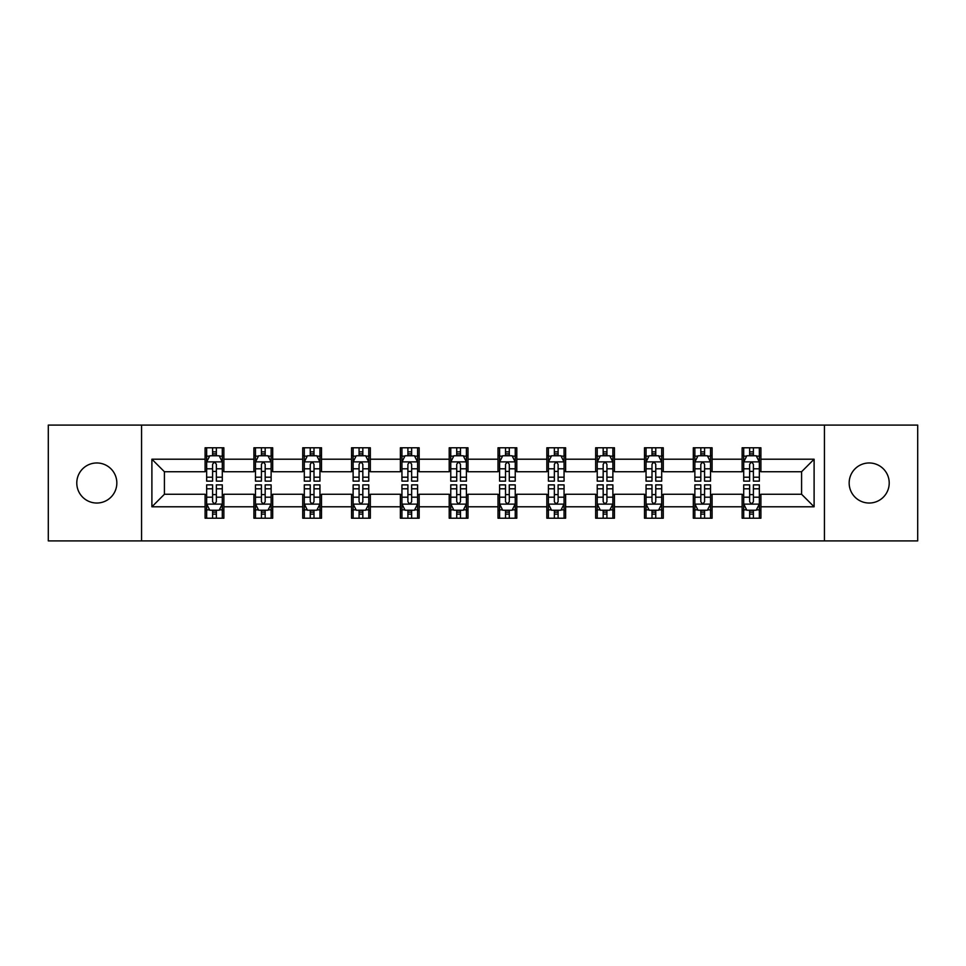 <?xml version="1.0" encoding="UTF-8"?>
<svg xmlns="http://www.w3.org/2000/svg" width="966" height="966" viewBox="0 0 966 966"><rect width="100%" height="100%" fill="white"/><g stroke="black" fill="none" stroke-linecap="round" stroke-linejoin="round"><path stroke-width="1.45" d="M869.195 462.968A20.032 20.032 0 0 0 849.162 483A20.032 20.032 0 0 0 869.195 503.032A20.032 20.032 0 0 0 889.215 483A20.032 20.032 0 0 0 869.195 462.968M96.805 462.968A20.032 20.032 0 0 0 76.785 483A20.032 20.032 0 0 0 96.805 503.032A20.032 20.032 0 0 0 116.838 483A20.032 20.032 0 0 0 96.805 462.968M824.433 540.9L917.7 540.9L917.7 425.1L824.433 425.1L824.433 540.9L141.567 540.9L141.567 425.1L48.3 425.1L48.3 540.9L141.567 540.9M824.433 425.1L141.567 425.1M760.906 459.212L760.906 447.789L742.13 447.789L742.13 459.212L712.087 459.212L712.087 447.789L693.31 447.789L693.31 459.212L663.268 459.212L663.268 447.789L644.491 447.789L644.491 459.212L614.448 459.212L614.448 447.789L595.66 447.789L595.66 459.212L565.617 459.212L565.617 447.789L546.841 447.789L546.841 459.212L516.798 459.212L516.798 447.789L498.021 447.789L498.021 459.212L467.979 459.212L467.979 447.789L449.202 447.789L449.202 459.212L419.159 459.212L419.159 447.789L400.383 447.789L400.383 459.212L370.34 459.212L370.34 447.789L351.552 447.789L351.552 459.212L321.509 459.212L321.509 447.789L302.732 447.789L302.732 459.212L272.69 459.212L272.69 447.789L253.913 447.789L253.913 459.212L223.871 459.212L223.871 447.789L205.094 447.789L205.094 459.212L151.891 459.212L151.891 506.788L164.413 494.266L205.094 494.266L205.094 518.211L223.871 518.211L223.871 494.266L253.913 494.266L253.913 518.211L272.69 518.211L272.69 494.266L302.732 494.266L302.732 518.211L321.509 518.211L321.509 494.266L351.552 494.266L351.552 518.211L370.34 518.211L370.34 494.266L400.383 494.266L400.383 518.211L419.159 518.211L419.159 494.266L449.202 494.266L449.202 518.211L467.979 518.211L467.979 494.266L498.021 494.266L498.021 518.211L516.798 518.211L516.798 494.266L546.841 494.266L546.841 518.211L565.617 518.211L565.617 494.266L595.66 494.266L595.66 518.211L614.448 518.211L614.448 494.266L644.491 494.266L644.491 518.211L663.268 518.211L663.268 494.266L693.31 494.266L693.31 518.211L712.087 518.211L712.087 494.266L742.13 494.266L742.13 518.211L760.906 518.211L760.906 494.266L801.587 494.266L801.587 471.734L760.906 471.734L760.906 459.212L814.109 459.212L814.109 506.788L760.906 506.788M742.13 506.788L712.087 506.788M693.31 506.788L663.268 506.788M644.491 506.788L614.448 506.788M595.66 506.788L565.617 506.788M546.841 506.788L516.798 506.788M498.021 506.788L467.979 506.788M449.202 506.788L419.159 506.788M400.383 506.788L370.34 506.788M351.552 506.788L321.509 506.788M302.732 506.788L272.69 506.788M253.913 506.788L223.871 506.788M205.094 506.788L151.891 506.788M742.13 459.212L742.13 471.734L712.087 471.734L712.087 459.212M693.31 459.212L693.31 471.734L663.268 471.734L663.268 459.212M644.491 459.212L644.491 471.734L614.448 471.734L614.448 459.212M595.66 459.212L595.66 471.734L565.617 471.734L565.617 459.212M546.841 459.212L546.841 471.734L516.798 471.734L516.798 459.212M498.021 459.212L498.021 471.734L467.979 471.734L467.979 459.212M449.202 459.212L449.202 471.734L419.159 471.734L419.159 459.212M400.383 459.212L400.383 471.734L370.34 471.734L370.34 459.212M351.552 459.212L351.552 471.734L321.509 471.734L321.509 459.212M302.732 459.212L302.732 471.734L272.69 471.734L272.69 459.212M253.913 459.212L253.913 471.734L223.871 471.734L223.871 459.212M205.094 459.212L205.094 471.734L164.413 471.734L151.891 459.212M164.413 471.734L164.413 494.266M814.109 506.788L801.587 494.266M801.587 471.734L814.109 459.212M205.094 455.614L206.652 455.614M212.605 455.614L216.36 455.614M222.301 455.614L223.871 455.614M205.094 471.42L206.652 471.42M212.605 471.42L216.36 471.42M222.301 471.42L223.871 471.42M205.094 494.58L206.652 494.58M212.605 494.58L216.36 494.58M222.301 494.58L223.871 494.58M205.094 510.386L206.652 510.386M212.605 510.386L216.36 510.386M222.301 510.386L223.871 510.386M253.913 494.58L255.483 494.58M261.424 494.58L265.179 494.58M271.132 494.58L272.69 494.58M253.913 510.386L255.483 510.386M261.424 510.386L265.179 510.386M271.132 510.386L272.69 510.386M253.913 455.614L255.483 455.614M261.424 455.614L265.179 455.614M271.132 455.614L272.69 455.614M253.913 471.42L255.483 471.42M261.424 471.42L265.179 471.42M271.132 471.42L272.69 471.42M302.732 494.58L304.302 494.58M310.243 494.58L313.998 494.58M319.951 494.58L321.509 494.58M302.732 510.386L304.302 510.386M310.243 510.386L313.998 510.386M319.951 510.386L321.509 510.386M302.732 455.614L304.302 455.614M310.243 455.614L313.998 455.614M319.951 455.614L321.509 455.614M302.732 471.42L304.302 471.42M310.243 471.42L313.998 471.42M319.951 471.42L321.509 471.42M351.552 494.58L353.121 494.58M359.074 494.58L362.83 494.58M368.77 494.58L370.34 494.58M351.552 510.386L353.121 510.386M359.074 510.386L362.83 510.386M368.77 510.386L370.34 510.386M351.552 455.614L353.121 455.614M359.074 455.614L362.83 455.614M368.77 455.614L370.34 455.614M351.552 471.42L353.121 471.42M359.074 471.42L362.83 471.42M368.77 471.42L370.34 471.42M400.383 494.58L401.941 494.58M407.894 494.58L411.649 494.58M417.59 494.58L419.159 494.58M400.383 510.386L401.941 510.386M407.894 510.386L411.649 510.386M417.59 510.386L419.159 510.386M400.383 455.614L401.941 455.614M407.894 455.614L411.649 455.614M417.59 455.614L419.159 455.614M400.383 471.42L401.941 471.42M407.894 471.42L411.649 471.42M417.59 471.42L419.159 471.42M449.202 494.58L450.76 494.58M456.713 494.58L460.468 494.58M466.409 494.58L467.979 494.58M449.202 510.386L450.76 510.386M456.713 510.386L460.468 510.386M466.409 510.386L467.979 510.386M449.202 455.614L450.76 455.614M456.713 455.614L460.468 455.614M466.409 455.614L467.979 455.614M449.202 471.42L450.76 471.42M456.713 471.42L460.468 471.42M466.409 471.42L467.979 471.42M498.021 494.58L499.591 494.58M505.532 494.58L509.287 494.58M515.24 494.58L516.798 494.58M498.021 510.386L499.591 510.386M505.532 510.386L509.287 510.386M515.24 510.386L516.798 510.386M498.021 455.614L499.591 455.614M505.532 455.614L509.287 455.614M515.24 455.614L516.798 455.614M498.021 471.42L499.591 471.42M505.532 471.42L509.287 471.42M515.24 471.42L516.798 471.42M546.841 494.58L548.41 494.58M554.351 494.58L558.106 494.58M564.059 494.58L565.617 494.58M546.841 510.386L548.41 510.386M554.351 510.386L558.106 510.386M564.059 510.386L565.617 510.386M546.841 455.614L548.41 455.614M554.351 455.614L558.106 455.614M564.059 455.614L565.617 455.614M546.841 471.42L548.41 471.42M554.351 471.42L558.106 471.42M564.059 471.42L565.617 471.42M595.66 494.58L597.23 494.58M603.17 494.58L606.926 494.58M612.879 494.58L614.448 494.58M595.66 510.386L597.23 510.386M603.17 510.386L606.926 510.386M612.879 510.386L614.448 510.386M595.66 455.614L597.23 455.614M603.17 455.614L606.926 455.614M612.879 455.614L614.448 455.614M595.66 471.42L597.23 471.42M603.17 471.42L606.926 471.42M612.879 471.42L614.448 471.42M644.491 494.58L646.049 494.58M652.002 494.58L655.757 494.58M661.698 494.58L663.268 494.58M644.491 510.386L646.049 510.386M652.002 510.386L655.757 510.386M661.698 510.386L663.268 510.386M644.491 455.614L646.049 455.614M652.002 455.614L655.757 455.614M661.698 455.614L663.268 455.614M644.491 471.42L646.049 471.42M652.002 471.42L655.757 471.42M661.698 471.42L663.268 471.42M693.31 494.58L694.868 494.58M700.821 494.58L704.576 494.58M710.517 494.58L712.087 494.58M693.31 510.386L694.868 510.386M700.821 510.386L704.576 510.386M710.517 510.386L712.087 510.386M693.31 455.614L694.868 455.614M700.821 455.614L704.576 455.614M710.517 455.614L712.087 455.614M693.31 471.42L694.868 471.42M700.821 471.42L704.576 471.42M710.517 471.42L712.087 471.42M742.13 494.58L743.699 494.58M749.64 494.58L753.395 494.58M759.348 494.58L760.906 494.58M742.13 510.386L743.699 510.386M749.64 510.386L753.395 510.386M759.348 510.386L760.906 510.386M742.13 455.614L743.699 455.614M749.64 455.614L753.395 455.614M759.348 455.614L760.906 455.614M742.13 471.42L743.699 471.42M749.64 471.42L753.395 471.42M759.348 471.42L760.906 471.42M216.36 451.859L212.605 451.859M222.301 477.204L216.36 477.204L216.36 481.116L222.301 481.116L222.301 462.026L219.173 455.771L209.791 455.771L206.652 462.026L206.652 481.116L212.605 481.116L212.605 477.204L206.652 477.204M206.652 462.026L206.652 447.789M222.301 462.026L222.301 447.789M212.605 455.771L212.605 447.789M216.36 447.789L216.36 455.771M216.36 477.204L216.36 464.38C215.104 461.965 213.86 461.965 212.605 464.38L212.605 477.204M212.605 514.141L216.36 514.141M206.652 488.796L212.605 488.796L212.605 484.884L206.652 484.884L206.652 503.974L209.791 510.229L219.173 510.229L222.301 503.974L222.301 484.884L216.36 484.884L216.36 488.796L222.301 488.796M222.301 503.974L222.301 518.211M206.652 503.974L206.652 518.211M216.36 510.229L216.36 518.211M212.605 518.211L212.605 510.229M212.605 488.796L212.605 501.62C213.848 504.035 215.104 504.035 216.36 501.62L216.36 488.796M265.179 451.859L261.424 451.859M271.132 477.204L265.179 477.204L265.179 481.116L271.132 481.116L271.132 462.026L267.993 455.771L258.61 455.771L255.483 462.026L255.483 481.116L261.424 481.116L261.424 477.204L255.483 477.204M255.483 462.026L255.483 447.789M271.132 462.026L271.132 447.789M261.424 455.771L261.424 447.789M265.179 447.789L265.179 455.771M265.179 477.204L265.179 464.38C263.935 461.965 262.68 461.965 261.424 464.38L261.424 477.204M313.998 451.859L310.243 451.859M319.951 477.204L313.998 477.204L313.998 481.116L319.951 481.116L319.951 462.026L316.824 455.771L307.43 455.771L304.302 462.026L304.302 481.116L310.243 481.116L310.243 477.204L304.302 477.204M304.302 462.026L304.302 447.789M319.951 462.026L319.951 447.789M310.243 455.771L310.243 447.789M313.998 447.789L313.998 455.771M313.998 477.204L313.998 464.38C312.755 461.965 311.499 461.965 310.243 464.38L310.243 477.204M261.424 514.141L265.179 514.141M255.483 488.796L261.424 488.796L261.424 484.884L255.483 484.884L255.483 503.974L258.61 510.229L267.993 510.229L271.132 503.974L271.132 484.884L265.179 484.884L265.179 488.796L271.132 488.796M271.132 503.974L271.132 518.211M255.483 503.974L255.483 518.211M265.179 510.229L265.179 518.211M261.424 518.211L261.424 510.229M261.424 488.796L261.424 501.62C262.68 504.035 263.923 504.035 265.179 501.62L265.179 488.796M310.243 514.141L313.998 514.141M304.302 488.796L310.243 488.796L310.243 484.884L304.302 484.884L304.302 503.974L307.43 510.229L316.824 510.229L319.951 503.974L319.951 484.884L313.998 484.884L313.998 488.796L319.951 488.796M319.951 503.974L319.951 518.211M304.302 503.974L304.302 518.211M313.998 510.229L313.998 518.211M310.243 518.211L310.243 510.229M310.243 488.796L310.243 501.62C311.499 504.035 312.755 504.035 313.998 501.62L313.998 488.796M362.83 451.859L359.074 451.859M368.77 477.204L362.83 477.204L362.83 481.116L368.77 481.116L368.77 462.026L365.643 455.771L356.249 455.771L353.121 462.026L353.121 481.116L359.074 481.116L359.074 477.204L353.121 477.204M353.121 462.026L353.121 447.789M368.77 462.026L368.77 447.789M359.074 455.771L359.074 447.789M362.83 447.789L362.83 455.771M362.83 477.204L362.83 464.38C361.574 461.965 360.318 461.965 359.074 464.38L359.074 477.204M411.649 451.859L407.894 451.859M417.59 477.204L411.649 477.204L411.649 481.116L417.59 481.116L417.59 462.026L414.462 455.771L405.068 455.771L401.941 462.026L401.941 481.116L407.894 481.116L407.894 477.204L401.941 477.204M401.941 462.026L401.941 447.789M417.59 462.026L417.59 447.789M407.894 455.771L407.894 447.789M411.649 447.789L411.649 455.771M411.649 477.204L411.649 464.38C410.393 461.965 409.149 461.965 407.894 464.38L407.894 477.204M460.468 451.859L456.713 451.859M466.409 477.204L460.468 477.204L460.468 481.116L466.409 481.116L466.409 462.026L463.282 455.771L453.899 455.771L450.76 462.026L450.76 481.116L456.713 481.116L456.713 477.204L450.76 477.204M450.76 462.026L450.76 447.789M466.409 462.026L466.409 447.789M456.713 455.771L456.713 447.789M460.468 447.789L460.468 455.771M460.468 477.204L460.468 464.38C459.212 461.965 457.969 461.965 456.713 464.38L456.713 477.204M359.074 514.141L362.83 514.141M353.121 488.796L359.074 488.796L359.074 484.884L353.121 484.884L353.121 503.974L356.249 510.229L365.643 510.229L368.77 503.974L368.77 484.884L362.83 484.884L362.83 488.796L368.77 488.796M368.77 503.974L368.77 518.211M353.121 503.974L353.121 518.211M362.83 510.229L362.83 518.211M359.074 518.211L359.074 510.229M359.074 488.796L359.074 501.62C360.318 504.035 361.574 504.035 362.83 501.62L362.83 488.796M407.894 514.141L411.649 514.141M401.941 488.796L407.894 488.796L407.894 484.884L401.941 484.884L401.941 503.974L405.068 510.229L414.462 510.229L417.59 503.974L417.59 484.884L411.649 484.884L411.649 488.796L417.59 488.796M417.59 503.974L417.59 518.211M401.941 503.974L401.941 518.211M411.649 510.229L411.649 518.211M407.894 518.211L407.894 510.229M407.894 488.796L407.894 501.62C409.137 504.035 410.393 504.035 411.649 501.62L411.649 488.796M456.713 514.141L460.468 514.141M450.76 488.796L456.713 488.796L456.713 484.884L450.76 484.884L450.76 503.974L453.899 510.229L463.282 510.229L466.409 503.974L466.409 484.884L460.468 484.884L460.468 488.796L466.409 488.796M466.409 503.974L466.409 518.211M450.76 503.974L450.76 518.211M460.468 510.229L460.468 518.211M456.713 518.211L456.713 510.229M456.713 488.796L456.713 501.62C457.956 504.035 459.212 504.035 460.468 501.62L460.468 488.796M505.532 514.141L509.287 514.141M499.591 488.796L505.532 488.796L505.532 484.884L499.591 484.884L499.591 503.974L502.718 510.229L512.101 510.229L515.24 503.974L515.24 484.884L509.287 484.884L509.287 488.796L515.24 488.796M515.24 503.974L515.24 518.211M499.591 503.974L499.591 518.211M509.287 510.229L509.287 518.211M505.532 518.211L505.532 510.229M505.532 488.796L505.532 501.62C506.788 504.035 508.031 504.035 509.287 501.62L509.287 488.796M554.351 514.141L558.106 514.141M548.41 488.796L554.351 488.796L554.351 484.884L548.41 484.884L548.41 503.974L551.538 510.229L560.932 510.229L564.059 503.974L564.059 484.884L558.106 484.884L558.106 488.796L564.059 488.796M564.059 503.974L564.059 518.211M548.41 503.974L548.41 518.211M558.106 510.229L558.106 518.211M554.351 518.211L554.351 510.229M554.351 488.796L554.351 501.62C555.607 504.035 556.851 504.035 558.106 501.62L558.106 488.796M603.17 514.141L606.926 514.141M597.23 488.796L603.17 488.796L603.17 484.884L597.23 484.884L597.23 503.974L600.357 510.229L609.751 510.229L612.879 503.974L612.879 484.884L606.926 484.884L606.926 488.796L612.879 488.796M612.879 503.974L612.879 518.211M597.23 503.974L597.23 518.211M606.926 510.229L606.926 518.211M603.17 518.211L603.17 510.229M603.17 488.796L603.17 501.62C604.426 504.035 605.682 504.035 606.926 501.62L606.926 488.796M652.002 514.141L655.757 514.141M646.049 488.796L652.002 488.796L652.002 484.884L646.049 484.884L646.049 503.974L649.176 510.229L658.571 510.229L661.698 503.974L661.698 484.884L655.757 484.884L655.757 488.796L661.698 488.796M661.698 503.974L661.698 518.211M646.049 503.974L646.049 518.211M655.757 510.229L655.757 518.211M652.002 518.211L652.002 510.229M652.002 488.796L652.002 501.62C653.245 504.035 654.501 504.035 655.757 501.62L655.757 488.796M700.821 514.141L704.576 514.141M694.868 488.796L700.821 488.796L700.821 484.884L694.868 484.884L694.868 503.974L698.007 510.229L707.39 510.229L710.517 503.974L710.517 484.884L704.576 484.884L704.576 488.796L710.517 488.796M710.517 503.974L710.517 518.211M694.868 503.974L694.868 518.211M704.576 510.229L704.576 518.211M700.821 518.211L700.821 510.229M700.821 488.796L700.821 501.62C702.065 504.035 703.32 504.035 704.576 501.62L704.576 488.796M749.64 514.141L753.395 514.141M743.699 488.796L749.64 488.796L749.64 484.884L743.699 484.884L743.699 503.974L746.827 510.229L756.209 510.229L759.348 503.974L759.348 484.884L753.395 484.884L753.395 488.796L759.348 488.796M759.348 503.974L759.348 518.211M743.699 503.974L743.699 518.211M753.395 510.229L753.395 518.211M749.64 518.211L749.64 510.229M749.64 488.796L749.64 501.62C750.896 504.035 752.14 504.035 753.395 501.62L753.395 488.796M509.287 451.859L505.532 451.859M515.24 477.204L509.287 477.204L509.287 481.116L515.24 481.116L515.24 462.026L512.101 455.771L502.718 455.771L499.591 462.026L499.591 481.116L505.532 481.116L505.532 477.204L499.591 477.204M499.591 462.026L499.591 447.789M515.24 462.026L515.24 447.789M505.532 455.771L505.532 447.789M509.287 447.789L509.287 455.771M509.287 477.204L509.287 464.38C508.044 461.965 506.788 461.965 505.532 464.38L505.532 477.204M558.106 451.859L554.351 451.859M564.059 477.204L558.106 477.204L558.106 481.116L564.059 481.116L564.059 462.026L560.932 455.771L551.538 455.771L548.41 462.026L548.41 481.116L554.351 481.116L554.351 477.204L548.41 477.204M548.41 462.026L548.41 447.789M564.059 462.026L564.059 447.789M554.351 455.771L554.351 447.789M558.106 447.789L558.106 455.771M558.106 477.204L558.106 464.38C556.863 461.965 555.607 461.965 554.351 464.38L554.351 477.204M606.926 451.859L603.17 451.859M612.879 477.204L606.926 477.204L606.926 481.116L612.879 481.116L612.879 462.026L609.751 455.771L600.357 455.771L597.23 462.026L597.23 481.116L603.17 481.116L603.17 477.204L597.23 477.204M597.23 462.026L597.23 447.789M612.879 462.026L612.879 447.789M603.17 455.771L603.17 447.789M606.926 447.789L606.926 455.771M606.926 477.204L606.926 464.38C605.682 461.965 604.426 461.965 603.17 464.38L603.17 477.204M655.757 451.859L652.002 451.859M661.698 477.204L655.757 477.204L655.757 481.116L661.698 481.116L661.698 462.026L658.571 455.771L649.176 455.771L646.049 462.026L646.049 481.116L652.002 481.116L652.002 477.204L646.049 477.204M646.049 462.026L646.049 447.789M661.698 462.026L661.698 447.789M652.002 455.771L652.002 447.789M655.757 447.789L655.757 455.771M655.757 477.204L655.757 464.38C654.501 461.965 653.245 461.965 652.002 464.38L652.002 477.204M704.576 451.859L700.821 451.859M710.517 477.204L704.576 477.204L704.576 481.116L710.517 481.116L710.517 462.026L707.39 455.771L698.007 455.771L694.868 462.026L694.868 481.116L700.821 481.116L700.821 477.204L694.868 477.204M694.868 462.026L694.868 447.789M710.517 462.026L710.517 447.789M700.821 455.771L700.821 447.789M704.576 447.789L704.576 455.771M704.576 477.204L704.576 464.38C703.32 461.965 702.077 461.965 700.821 464.38L700.821 477.204M753.395 451.859L749.64 451.859M759.348 477.204L753.395 477.204L753.395 481.116L759.348 481.116L759.348 462.026L756.209 455.771L746.827 455.771L743.699 462.026L743.699 481.116L749.64 481.116L749.64 477.204L743.699 477.204M743.699 462.026L743.699 447.789M759.348 462.026L759.348 447.789M749.64 455.771L749.64 447.789M753.395 447.789L753.395 455.771M753.395 477.204L753.395 464.38C752.152 461.965 750.896 461.965 749.64 464.38L749.64 477.204M222.228 461.881L206.736 461.881M206.652 456.145L209.598 456.145M219.367 456.145L222.301 456.145M212.605 468.812L206.652 468.812M222.301 468.812L216.36 468.812M216.36 453.851L212.605 453.851M206.736 504.119L222.228 504.119M222.301 509.855L219.367 509.855M209.598 509.855L206.652 509.855M216.36 497.188L222.301 497.188M206.652 497.188L212.605 497.188M212.605 512.149L216.36 512.149M271.048 461.881L255.555 461.881M255.483 456.145L258.417 456.145M268.186 456.145L271.132 456.145M261.424 468.812L255.483 468.812M271.132 468.812L265.179 468.812M265.179 453.851L261.424 453.851M319.867 461.881L304.375 461.881M304.302 456.145L307.236 456.145M317.005 456.145L319.951 456.145M310.243 468.812L304.302 468.812M319.951 468.812L313.998 468.812M313.998 453.851L310.243 453.851M255.555 504.119L271.048 504.119M271.132 509.855L268.186 509.855M258.417 509.855L255.483 509.855M265.179 497.188L271.132 497.188M255.483 497.188L261.424 497.188M261.424 512.149L265.179 512.149M304.375 504.119L319.867 504.119M319.951 509.855L317.005 509.855M307.236 509.855L304.302 509.855M313.998 497.188L319.951 497.188M304.302 497.188L310.243 497.188M310.243 512.149L313.998 512.149M368.686 461.881L353.206 461.881M353.121 456.145L356.068 456.145M365.824 456.145L368.77 456.145M359.074 468.812L353.121 468.812M368.77 468.812L362.83 468.812M362.83 453.851L359.074 453.851M417.517 461.881L402.025 461.881M401.941 456.145L404.887 456.145M414.655 456.145L417.59 456.145M407.894 468.812L401.941 468.812M417.59 468.812L411.649 468.812M411.649 453.851L407.894 453.851M466.337 461.881L450.844 461.881M450.76 456.145L453.706 456.145M463.475 456.145L466.409 456.145M456.713 468.812L450.76 468.812M466.409 468.812L460.468 468.812M460.468 453.851L456.713 453.851M353.206 504.119L368.686 504.119M368.77 509.855L365.824 509.855M356.068 509.855L353.121 509.855M362.83 497.188L368.77 497.188M353.121 497.188L359.074 497.188M359.074 512.149L362.83 512.149M402.025 504.119L417.517 504.119M417.59 509.855L414.655 509.855M404.887 509.855L401.941 509.855M411.649 497.188L417.59 497.188M401.941 497.188L407.894 497.188M407.894 512.149L411.649 512.149M450.844 504.119L466.337 504.119M466.409 509.855L463.475 509.855M453.706 509.855L450.76 509.855M460.468 497.188L466.409 497.188M450.76 497.188L456.713 497.188M456.713 512.149L460.468 512.149M499.663 504.119L515.156 504.119M515.24 509.855L512.294 509.855M502.525 509.855L499.591 509.855M509.287 497.188L515.24 497.188M499.591 497.188L505.532 497.188M505.532 512.149L509.287 512.149M548.483 504.119L563.975 504.119M564.059 509.855L561.113 509.855M551.345 509.855L548.41 509.855M558.106 497.188L564.059 497.188M548.41 497.188L554.351 497.188M554.351 512.149L558.106 512.149M597.314 504.119L612.794 504.119M612.879 509.855L609.932 509.855M600.176 509.855L597.23 509.855M606.926 497.188L612.879 497.188M597.23 497.188L603.17 497.188M603.17 512.149L606.926 512.149M646.133 504.119L661.625 504.119M661.698 509.855L658.764 509.855M648.995 509.855L646.049 509.855M655.757 497.188L661.698 497.188M646.049 497.188L652.002 497.188M652.002 512.149L655.757 512.149M694.952 504.119L710.445 504.119M710.517 509.855L707.583 509.855M697.814 509.855L694.868 509.855M704.576 497.188L710.517 497.188M694.868 497.188L700.821 497.188M700.821 512.149L704.576 512.149M743.772 504.119L759.264 504.119M759.348 509.855L756.402 509.855M746.633 509.855L743.699 509.855M753.395 497.188L759.348 497.188M743.699 497.188L749.64 497.188M749.64 512.149L753.395 512.149M515.156 461.881L499.663 461.881M499.591 456.145L502.525 456.145M512.294 456.145L515.24 456.145M505.532 468.812L499.591 468.812M515.24 468.812L509.287 468.812M509.287 453.851L505.532 453.851M563.975 461.881L548.483 461.881M548.41 456.145L551.345 456.145M561.113 456.145L564.059 456.145M554.351 468.812L548.41 468.812M564.059 468.812L558.106 468.812M558.106 453.851L554.351 453.851M612.794 461.881L597.314 461.881M597.23 456.145L600.176 456.145M609.932 456.145L612.879 456.145M603.17 468.812L597.23 468.812M612.879 468.812L606.926 468.812M606.926 453.851L603.17 453.851M661.625 461.881L646.133 461.881M646.049 456.145L648.995 456.145M658.764 456.145L661.698 456.145M652.002 468.812L646.049 468.812M661.698 468.812L655.757 468.812M655.757 453.851L652.002 453.851M710.445 461.881L694.952 461.881M694.868 456.145L697.814 456.145M707.583 456.145L710.517 456.145M700.821 468.812L694.868 468.812M710.517 468.812L704.576 468.812M704.576 453.851L700.821 453.851M759.264 461.881L743.772 461.881M743.699 456.145L746.633 456.145M756.402 456.145L759.348 456.145M749.64 468.812L743.699 468.812M759.348 468.812L753.395 468.812M753.395 453.851L749.64 453.851"/></g></svg>
